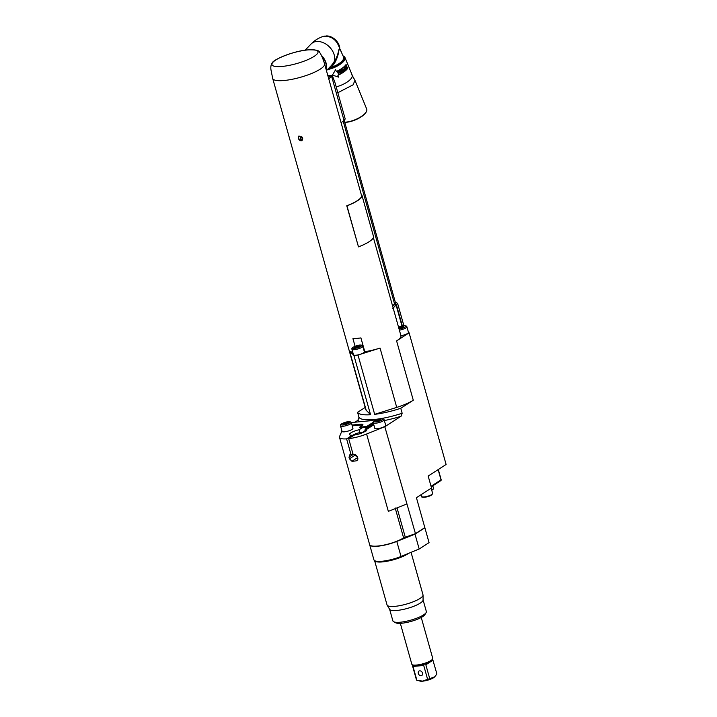 <?xml version="1.0" encoding="UTF-8"?>
<svg xmlns="http://www.w3.org/2000/svg" width="717" height="717" viewBox="0 0 717 717"><rect width="100%" height="100%" fill="white"/><g stroke="black" fill="none" stroke-linecap="round" stroke-linejoin="round"><path stroke-width="1.08" d="M374.668 414.336A35.617 8.434 164.3 0 0 400.767 408.278L413.279 400.22A26.932 6.381 164.3 0 1 396.734 407.399L374.668 414.336L357.998 355.023A35.617 8.434 164.3 0 1 355.892 355.247A5.646 1.335 164.3 0 1 353.49 354.825L351.922 349.26A5.646 1.335 -15.7 0 0 355.955 349.439A5.646 1.335 -15.7 0 0 361.888 347.306A5.646 1.335 -15.7 0 0 362.793 346.203L364.361 351.769A5.646 1.335 164.3 0 1 363.456 352.872A5.646 1.335 164.3 0 1 355.892 355.247A35.617 8.434 164.3 0 1 353.893 355.408L349.52 350.954A26.932 6.381 -15.7 0 0 352.755 352.226M395.883 507.878L395.408 508.756L403.59 537.84L415.457 533.645L424.831 527.604L416.425 497.706L431.526 487.981L428.166 476.034L446.108 464.473L409.111 332.849L396.6 340.907A26.932 6.381 -15.7 0 0 400.973 335.834L397.093 322.014A26.932 6.381 -15.7 0 0 397.048 321.834L373.378 237.623M355.085 346.275L352.934 338.648A26.932 6.381 -15.7 0 0 356.672 338.433A26.932 6.381 -15.7 0 0 360.911 337.895L364.792 351.706A26.932 6.381 -15.7 0 0 380.055 348.086L357.998 355.023M302.78 138.085L301.974 140.72L298.254 138.515L298.917 135.97L302.78 138.085M346.768 205.797L358.482 246.881A27.363 6.48 -15.7 0 0 370.734 240.589A27.363 6.48 -15.7 0 0 373.485 236.404L361.96 195.374A27.363 6.48 164.3 0 1 359.199 199.559A27.363 6.48 164.3 0 1 346.947 205.851L346.768 205.797A26.932 6.381 164.3 0 0 361.538 195.49L324.55 63.894A26.932 6.381 164.3 0 1 311.617 73.475A26.932 6.381 164.3 0 1 284.174 80.492A26.932 6.381 164.3 0 1 272.693 78.467L365.76 409.532A26.932 6.381 164.3 0 0 366.19 410.267L349.52 350.954M415.457 533.645L384.814 426.714L366.602 434.009A19.108 4.526 164.3 0 1 348.695 438.67L354.323 435.049A8.685 2.061 -15.7 0 0 366.253 429.833A8.685 2.061 -15.7 0 0 366.172 429.671L366.297 430.101C366.504 431.347 366.181 431.186 365.32 429.608L365.24 429.214A8.685 2.061 -15.7 0 0 365.07 429.178L365.58 430.998M400.767 408.278L402.156 413.234L401.054 416.245L384.814 426.714M392.764 308.4L396.08 305.003L401.986 326.029M408.376 332.025A35.617 8.434 164.3 0 1 409.111 332.849M399.378 330.152A5.646 1.335 -15.7 0 0 405.992 327.893A5.646 1.335 -15.7 0 0 406.906 326.791L408.466 332.356A5.646 1.335 164.3 0 1 407.561 333.459A5.646 1.335 164.3 0 1 400.946 335.717M401.762 327.884L401.395 326.602L398.733 327.857M401.395 326.602L403.805 326.369L403.617 327.158L398.876 328.377M399.002 328.368L398.795 327.615M395.3 302.144L395.488 304.044L392.638 306.141M394.798 304.169L395.461 302.726M394.78 304.116L392.486 305.603M395.157 304.25A0.869 0.672 58.7 0 1 396.08 305.003L397.603 303.372L403.886 325.715M354.924 422.196L357.873 420.305L358.975 417.294L357.577 412.338L365.168 407.444M353.893 355.408L370.564 414.722L366.19 410.267M370.564 414.722A35.617 8.434 164.3 0 1 357.577 412.338M364.218 351.249A6.077 1.443 164.3 0 1 364.756 351.59M357.29 346.006L354.682 347.019L354.494 347.808L359.513 346.571L359.701 345.782L357.29 346.006L357.649 347.297M354.897 347.772L354.682 347.019M362.255 427.735L359.145 429.734A8.685 2.061 -15.7 0 0 349.52 434.529A8.685 2.061 -15.7 0 0 352.235 435.246L346.607 438.867A19.108 4.526 164.3 0 1 339.491 437.352A19.108 4.526 164.3 0 1 339.544 436.554L341.937 430.953M373.862 421.157A6.946 1.649 164.3 0 0 370.931 420.7L352.818 422.403A1.739 1.335 -122.8 0 0 352.334 422.564L351.464 423.12M373.207 422.268A6.946 1.649 164.3 0 1 372.768 422.582L366.71 426.481L359.746 427.135L362.076 425.638A5.216 1.237 -15.7 0 0 362.919 424.616A5.216 1.237 -15.7 0 0 360.696 424.222L352.011 425.038M362.73 425.109A5.216 1.237 164.3 0 0 360.92 425.038L352.235 425.853M373.351 423.147A6.946 1.649 -15.7 0 1 373.001 423.388L366.943 427.296L359.979 427.95L359.746 427.135M366.943 427.296L366.71 426.481M352.934 428.336A5.646 1.335 164.3 0 1 352.029 429.438A5.646 1.335 164.3 0 1 346.087 431.571A5.646 1.335 164.3 0 1 342.063 431.392L340.512 425.862A5.646 1.335 -15.7 0 0 344.536 426.05A5.646 1.335 -15.7 0 0 350.47 423.908A5.646 1.335 -15.7 0 0 351.384 422.806L352.934 428.336M356.053 456.137A8.685 2.061 164.3 0 1 356.815 455.438M356.905 460.574L356.098 460.87A19.108 4.526 164.3 0 1 351.922 461.264L357.631 457.589L355.471 454.506M352.504 436.223L352.235 435.246M359.145 429.734L359.943 432.584M357.532 459.956L356.098 460.87C357.487 460.493 358.052 459.552 357.792 458.055L357.335 456.424L354.27 454.372A19.108 4.526 -15.7 0 1 353.149 454.515L348.695 438.67M352.343 435.631A6.946 1.649 164.3 0 1 362.3 432.217A6.946 1.649 164.3 0 1 363.734 432.163M364.361 431.822A1.3 1.004 -122.8 0 0 363.447 431.84L362.945 432.172M363.062 432.091A1.434 1.102 57.2 0 1 364.469 431.759M352.881 453.547L351.061 454.712L346.607 438.867M349.448 454.954L350.093 454.766A19.108 4.526 -15.7 0 0 351.061 454.712M350.093 454.766L348.982 457.213L349.439 458.835L351.922 461.264M403.59 537.84A19.108 4.526 164.3 0 1 383.47 545.18A19.108 4.526 164.3 0 1 369.631 544.606L339.491 437.352M366.602 434.009L388.345 511.364L406.557 504.069M405.41 537.669L397.039 507.878M424.751 527.658A39.094 9.258 164.3 0 1 424.876 527.766L415.009 534.129L396.797 541.425A19.108 4.526 164.3 0 1 377.823 546.202A19.108 4.526 164.3 0 1 369.676 544.768A19.108 4.526 164.3 0 1 369.658 544.687M369.676 544.768L373.916 559.816A19.108 4.526 -15.7 0 0 375.421 560.99A19.108 4.526 -15.7 0 0 382.053 561.25A19.108 4.526 -15.7 0 0 401.027 556.482L419.185 548.998L415.009 534.129M424.876 527.766L429.062 542.635L419.185 548.998M374.588 560.622L387.046 604.942A18.678 4.427 -15.7 0 0 387.162 605.202A18.678 4.427 -15.7 0 0 395.004 606.34A18.678 4.427 -15.7 0 0 413.521 601.68A18.678 4.427 -15.7 0 0 423.048 595.119A18.678 4.427 -15.7 0 0 423.003 594.832L411.038 552.26M423.048 595.119L423.066 600.004A17.378 4.114 164.3 0 1 414.211 606.107A17.378 4.114 164.3 0 1 396.985 610.436A17.378 4.114 164.3 0 1 389.69 609.387L387.162 605.202M389.618 609.262L392.889 620.913A17.378 4.114 -15.7 0 0 393.669 621.738A17.378 4.114 -15.7 0 0 400.292 622.222A17.378 4.114 -15.7 0 0 426.113 612.623A17.378 4.114 -15.7 0 0 426.346 611.511L423.066 599.86M393.669 621.738L395.721 622.813A15.64 3.702 -15.7 0 0 401.681 623.243A15.64 3.702 -15.7 0 0 424.921 614.603L426.113 612.623M400.337 623.342L411.836 664.247A10.863 2.572 -15.7 0 0 411.899 664.39A10.863 2.572 -15.7 0 0 416.46 665.062A10.863 2.572 -15.7 0 0 427.251 662.347A10.863 2.572 -15.7 0 0 432.772 658.529A10.863 2.572 -15.7 0 0 432.745 658.367L421.246 617.462M412.571 666.03L416.469 679.904A10.638 2.518 -15.7 0 0 416.891 680.325L422.609 681.105L427.619 679.322L423.72 665.457L412.992 666.46L413.395 665.726A10.638 2.518 164.3 0 1 412.338 665.143L411.899 664.39M416.891 680.325L412.992 666.46L413.395 665.726A10.638 2.518 -15.7 0 0 416.81 665.797A10.638 2.518 -15.7 0 0 421.641 664.955A10.638 2.518 164.3 0 0 427.233 663.198A10.638 2.518 -15.7 0 0 432.754 659.64A10.638 2.518 164.3 0 0 432.79 659.398L432.772 658.529M419.006 680.863L420.296 681.114A8.039 1.9 -15.7 0 0 422.779 681.15A8.039 1.9 -15.7 0 0 434.314 677.171A8.039 1.9 -15.7 0 0 434.448 677.054M427.619 679.322A10.638 2.518 -15.7 0 0 429.734 678.658L434.645 676.866L436.922 674.025L432.754 659.64M433.023 660.16L425.835 664.784L429.734 678.658M425.835 664.784L426.597 663.521M423.72 665.457L422.241 664.856M421.094 675.71A2.608 2.008 -122.8 0 0 421.82 675.459A2.608 2.008 -122.8 0 0 422.331 672.618A2.608 2.008 -122.8 0 0 419.723 670.834A2.608 2.008 -122.8 0 0 418.997 671.076A2.608 2.008 -122.8 0 0 418.486 673.926A2.608 2.008 -122.8 0 0 421.094 675.71M373.799 424.751L366.172 429.671M385.674 425.262A5.646 1.335 164.3 0 1 384.76 426.364A5.646 1.335 164.3 0 1 378.827 428.497A5.646 1.335 164.3 0 1 374.803 428.318L373.243 422.788A5.646 1.335 -15.7 0 0 377.276 422.976A5.646 1.335 -15.7 0 0 383.21 420.843A5.646 1.335 -15.7 0 0 384.124 419.732L385.674 425.262M365.24 429.214L373.548 423.864M373.512 423.738L365.07 429.178M378.603 419.499L375.995 420.512L375.807 421.3L380.826 420.063L381.014 419.275L378.603 419.499L378.961 420.789M376.21 421.264L375.995 420.512M345.863 422.573L343.255 423.586L343.067 424.374L348.086 423.138L348.274 422.349L345.863 422.573L346.221 423.864M343.47 424.339L343.255 423.586M341.158 122.992A19.977 4.732 164.3 0 1 344.043 120.465L345.218 118.977L335.144 83.136L332.706 76.549L331.469 75.599L330.779 75.85A20.847 4.938 -15.7 0 0 328.422 77.687M327.866 75.697A36.531 8.649 164.3 0 1 330.94 75.742L332.715 76.782L335.144 83.136M326.092 69.388A14.77 10.585 -136.2 0 0 325.285 61.752A14.77 10.585 -136.2 0 0 321.808 56.293M282.148 66.439A23.894 5.655 164.3 0 1 275.812 59.977A23.894 5.655 164.3 0 1 307.79 49.921A23.894 5.655 164.3 0 1 314.127 56.383A23.894 5.655 164.3 0 1 282.148 66.439M321.288 55.218A14.77 10.585 43.8 0 1 326.181 69.701M331.227 65.659L333.629 62.755C336.273 58.66 337.913 54.644 338.549 50.719L339.5 48.03L343.622 57.19A13.031 4.777 157.8 0 1 331.326 67.308L328.404 68.33M343.102 55.926A13.901 5.1 157.8 0 1 344.581 57.235A13.901 5.1 157.8 0 1 342.86 61.447A13.901 5.1 157.8 0 1 328.027 69.002M343.147 56.043A13.462 4.938 157.8 0 1 342.359 61.106A13.462 4.938 157.8 0 1 328.753 68.24M331.326 67.308L334.507 63.293C336.9 59.027 338.316 54.913 338.738 50.943L339.625 48.406M339.464 47.851L339.5 48.03A12.117 8.685 43.8 0 0 323.188 36.468C331.111 35.662 336.542 39.489 339.5 47.94L340.441 50.342M339.491 47.887L339.75 47.618A11.508 8.254 -136.2 0 1 339.786 47.869L339.544 48.12M339.338 47.223L339.446 46.506M339.401 47.474L339.679 47.188A11.508 8.254 -136.2 0 0 339.625 46.928L339.491 46.551M339.15 46.551L339.446 46.238A11.508 8.254 -136.2 0 1 339.517 46.497L339.222 46.802M338.908 45.87L339.222 45.547A11.508 8.254 -136.2 0 1 339.311 45.798L339.007 46.121M339.051 45.135L339.06 45.108A11.508 8.254 -136.2 0 0 338.953 44.848L338.433 44.768M338.63 45.189L338.809 44.526M338.774 44.463L338.765 44.418A11.508 8.254 -136.2 0 0 338.639 44.167L338.083 44.087M338.307 44.517L338.487 43.854M338.46 43.791L338.424 43.737A11.508 8.254 -136.2 0 0 338.29 43.486L337.689 43.423M337.94 43.845L338.128 43.199M338.092 43.137L338.039 43.065A11.508 8.254 -136.2 0 0 337.886 42.814L337.259 42.769M337.537 43.181L337.734 42.554M337.689 42.491L337.617 42.402A11.508 8.254 -136.2 0 0 337.447 42.16L336.802 42.133M337.098 42.527L337.295 41.918M337.25 41.855L337.151 41.756A11.508 8.254 -136.2 0 0 336.972 41.523L336.3 41.514M336.614 41.9L336.829 41.308M336.775 41.245L336.658 41.138A11.508 8.254 -136.2 0 0 336.461 40.914L335.762 40.914M336.103 41.29L336.318 40.708M336.273 40.654L336.13 40.537A11.508 8.254 -136.2 0 0 335.923 40.322L335.206 40.34M335.556 40.699L335.78 40.143M335.726 40.089L335.565 39.964A11.508 8.254 -136.2 0 0 335.35 39.758L334.615 39.794M334.991 40.134L335.215 39.605M335.162 39.552L334.973 39.417A11.508 8.254 -136.2 0 0 334.749 39.22L333.997 39.283M334.391 39.596L334.624 39.085M334.57 39.041L334.364 38.906A11.508 8.254 -136.2 0 0 334.131 38.718L333.369 38.799M333.763 39.094L334.014 38.61M333.952 38.566L333.728 38.422A11.508 8.254 -136.2 0 0 333.486 38.252L332.715 38.351M333.127 38.628L333.378 38.162M333.315 38.126L333.064 37.983A11.508 8.254 -136.2 0 0 332.822 37.822L332.043 37.938M332.67 37.714L332.392 37.571A11.508 8.254 -136.2 0 0 332.141 37.436L331.362 37.562M332.007 37.347L331.711 37.212A11.508 8.254 -136.2 0 0 331.451 37.087L330.68 37.23M331.326 37.024L331.012 36.881A11.508 8.254 -136.2 0 0 330.752 36.773L329.99 36.943M330.645 36.737L330.313 36.603A11.508 8.254 -136.2 0 0 330.053 36.513L329.3 36.692M329.963 36.504L329.605 36.37A11.508 8.254 -136.2 0 0 329.345 36.298L328.61 36.495M329.273 36.307L328.906 36.182A11.508 8.254 -136.2 0 0 328.646 36.128L328.359 36.424M328.637 36.2L327.929 36.334M328.592 36.155L328.207 36.038A11.508 8.254 -136.2 0 0 327.947 36.002L327.678 36.28M327.024 36.182L327.266 35.922A11.508 8.254 -136.2 0 1 327.517 35.949L327.266 36.209M326.378 36.119L326.593 35.895A11.508 8.254 -136.2 0 1 326.835 35.904L326.611 36.137M327.535 69.504A13.901 5.1 -22.2 0 0 343.013 61.823A13.901 5.1 -22.2 0 0 344.734 57.611A13.901 5.1 -22.2 0 0 344.644 57.432M343.936 56.401A14.161 5.198 157.8 0 1 344.976 57.512A14.161 5.198 157.8 0 1 327.409 69.639M336.192 86.865A14.161 5.198 -22.2 0 0 352.164 75.088L344.976 57.512M336.336 71.449A14.161 5.198 -22.2 0 0 339.966 69.621A14.161 5.198 -22.2 0 0 345.935 64.682L347.682 68.375A14.421 5.288 -22.2 0 1 341.606 73.403A14.421 5.288 -22.2 0 1 337.895 75.267L338.657 77.122L332.401 75.115L335.619 69.692L336.381 71.548A14.421 5.288 -22.2 0 0 340.082 69.683A14.421 5.288 -22.2 0 0 346.159 64.655M335.619 69.692L332.401 75.115M351.742 74.649L354.96 80.322L353.131 84.803L337.832 92.708M344.725 122.213A14.77 5.422 -22.2 0 0 364.908 113.6A14.77 5.422 -22.2 0 0 366.432 111.547A14.77 5.422 -22.2 0 0 366.728 109.118L354.96 80.322M344.769 122.374A14.331 5.261 -22.2 0 0 364.711 114.003A14.331 5.261 -22.2 0 0 366.19 112.013A14.331 5.261 -22.2 0 0 366.306 111.789M338.935 74.236A14.421 5.288 157.8 0 1 338.585 74.407L337.456 71.637A14.421 5.288 -22.2 0 0 337.976 71.395L340.387 73.08L339.401 70.66A14.421 5.288 -22.2 0 0 339.733 70.481L340.862 73.251A14.421 5.288 157.8 0 1 340.369 73.519L337.895 71.817L338.935 74.236L337.976 71.888M339.616 73.009L340.369 73.519M340.172 70.239L340.315 70.589A14.421 5.288 157.8 0 0 340.432 70.526A14.421 5.288 157.8 0 0 341.866 69.648L342.251 70.589A14.421 5.288 -22.2 0 1 340.907 71.413L341.059 71.763A14.421 5.288 157.8 0 0 342.394 70.938L342.708 71.7A14.421 5.288 -22.2 0 1 341.274 72.587A14.421 5.288 -22.2 0 1 341.158 72.65L341.301 73A14.421 5.288 157.8 0 0 341.417 72.937A14.421 5.288 157.8 0 0 343.138 71.861L342.009 69.101A14.421 5.288 -22.2 0 1 340.288 70.167A14.421 5.288 -22.2 0 1 340.172 70.239M343.165 70.723L343.954 71.162A14.161 5.198 -22.2 0 0 344.949 70.383L343.999 67.613A14.421 5.288 -22.2 0 1 343.757 67.819L344.268 69.047A14.421 5.288 -22.2 0 1 343.497 69.648L343.165 70.723M345.137 70.383A14.421 5.288 157.8 0 1 344.115 71.18M346.293 69.316A14.421 5.288 157.8 0 1 346.024 69.585L345.827 69.594A14.161 5.198 -22.2 0 0 346.087 69.334L346.401 67.855L345.164 66.556A14.421 5.288 -22.2 0 1 344.895 66.815L344.698 68.294L345.388 69.603L346.024 69.585M340.387 73.08L339.222 72.265M339.661 70.526L340.862 73.251M337.895 71.817L340.261 73.457A14.161 5.198 -22.2 0 0 340.754 73.197M340.27 70.499A14.161 5.198 -22.2 0 0 340.315 70.472A14.161 5.198 -22.2 0 0 341.722 69.612L341.866 69.648M341.014 71.664A14.161 5.198 -22.2 0 0 342.251 70.902L342.394 70.938M341.256 72.91A14.161 5.198 -22.2 0 0 341.301 72.892A14.161 5.198 -22.2 0 0 342.995 71.834L343.138 71.861M341.901 69.173L342.995 71.834M343.864 67.73L344.949 70.383M343.497 70.884L343.595 70.033L343.658 70.902M343.425 70.015A14.161 5.198 -22.2 0 0 344.232 69.397L344.411 69.406A14.421 5.288 157.8 0 1 343.595 70.033M344.411 69.406L344.769 70.284A14.421 5.288 -22.2 0 1 343.954 70.911L343.793 70.956M346.042 66.968L346.087 69.334M345.361 69.298L345.038 67.174L344.725 68.097L345.558 69.289M344.841 67.183A14.161 5.198 -22.2 0 0 345.101 66.923L345.863 67.165L346.15 68.966A14.421 5.288 -22.2 0 1 345.881 69.226L345.719 69.307M432.727 485.848A3.038 0.717 164.3 0 1 432.27 486.26A3.038 0.717 164.3 0 1 431.392 486.709M302.099 140.631A2.823 2.169 57.2 0 1 298.424 138.399A2.823 2.169 57.2 0 1 299.043 135.898M302.61 137.619C302.305 139.609 301.49 139.69 300.172 137.852L301.812 136.526M361.314 194.692L361.511 194.63A27.363 6.48 164.3 0 1 361.96 195.374M358.482 246.881L346.947 205.851M413.279 400.22L396.6 340.907M380.055 348.086L396.734 407.399M431.042 486.278L441.018 479.861L438.141 469.608M440.552 480.731A0.869 0.672 -122.8 0 0 441.018 479.861L440.946 479.619M399.046 328.96A4.652 1.102 -15.7 0 0 404.935 327.042A4.652 1.102 -15.7 0 0 404.298 325.742A4.652 1.102 -15.7 0 0 398.544 327.176M395.488 304.044A0.869 0.672 -121.3 0 1 396.402 304.797L402.354 325.948M353.373 347.145A4.652 1.102 -15.7 0 0 354.601 348.399A4.652 1.102 -15.7 0 0 360.821 346.445A4.652 1.102 -15.7 0 0 359.593 345.191A4.652 1.102 -15.7 0 0 353.373 347.145M358.975 417.294A35.617 8.434 -15.7 0 0 402.156 413.234M357.873 420.305A37.705 8.927 -15.7 0 0 360.373 421.686M384.348 420.556A37.705 8.927 -15.7 0 0 401.054 416.245M373.342 423.846L373.181 423.272M352.818 422.403L351.5 423.245M360.92 425.038L360.696 424.222M373.001 423.388L372.768 422.582M372.069 545.995A18.803 4.454 -15.7 0 0 377.984 546.094A18.803 4.454 -15.7 0 0 403.671 537.831M396.797 541.425L401.027 556.482M408.681 553.21A18.678 4.427 164.3 0 1 382.511 561.895A18.678 4.427 164.3 0 1 374.606 560.631M374.713 420.637A4.607 1.093 -15.7 0 0 375.941 421.883A4.607 1.093 -15.7 0 0 382.098 419.938A4.607 1.093 -15.7 0 0 380.879 418.701A4.607 1.093 -15.7 0 0 374.713 420.637M353.158 454.515L348.982 457.213M349.439 458.835L355.569 454.883M366.423 428.309L366.163 427.368M349.358 423.012A4.607 1.093 -15.7 0 0 348.139 421.766A4.607 1.093 -15.7 0 0 341.982 423.711A4.607 1.093 -15.7 0 0 343.201 424.957A4.607 1.093 -15.7 0 0 349.358 423.012M343.165 121.065L394.655 304.25M344.043 120.465L331.702 76.594A19.977 4.732 -15.7 0 0 328.825 79.112M331.89 76.468L331.702 76.594A0.869 0.672 -122.8 0 0 330.779 75.85M305.119 50.217L311.097 43.988A14.77 10.585 43.8 0 1 328.001 45.61A14.77 10.585 43.8 0 1 333.629 62.755L334.507 63.293M432.799 485.803L433.588 488.618A3.038 0.717 164.3 0 1 433.104 489.209A3.038 0.717 164.3 0 1 431.643 489.881M432.925 489.532A2.716 0.645 164.3 0 1 431.706 490.105L433.588 488.618M431.168 488.205L432.647 493.457A5.646 1.335 164.3 0 1 431.742 494.56A5.646 1.335 164.3 0 1 425.799 496.693A5.646 1.335 164.3 0 1 421.775 496.514L421.238 494.605M431.455 495.088A5.127 1.21 164.3 0 1 426.185 497.006A5.127 1.21 164.3 0 1 422.438 496.917M431.204 486.834L440.794 480.65A0.869 0.869 0 0 0 441.161 479.691L438.293 469.51M406.906 326.791L406.091 325.903L404.28 325.688L398.527 327.14M395.273 302.054L397.603 303.372M362.793 346.203C361.834 344.357 358.599 344.707 353.096 347.243C352.092 347.808 351.706 348.48 351.922 349.26M363.376 431.733L365.419 430.424M384.124 419.732C383.12 417.868 379.893 418.199 374.426 420.736C373.423 421.291 373.028 421.981 373.243 422.788M367.059 427.897L366.889 427.296M351.384 422.806C350.38 420.942 347.153 421.273 341.686 423.81C340.683 424.365 340.288 425.056 340.512 425.862M344.205 120.357L395.65 303.372M331.469 75.599L327.83 75.581M272.693 78.467L271.017 70.051C270.542 67.273 270.909 64.933 272.119 63.015C273.294 59.403 294.454 50.755 307.907 49.885C315.83 49.652 319.728 50.513 319.612 52.466C321.458 54.519 324.084 61.823 324.55 63.894M331.245 65.641L326.441 70.642M311.097 43.988C314.566 40.412 318.599 37.902 323.188 36.468M340.333 50.19L341.238 51.364M366.19 112.013L366.432 111.547M432.647 493.457L431.598 495.035C427.583 497.544 420.503 497.786 421.775 496.514"/></g></svg>
